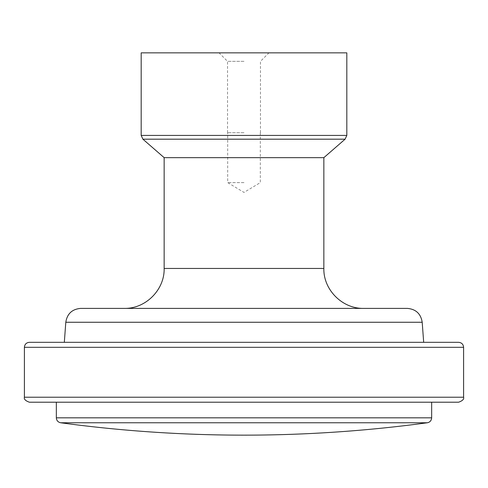 <?xml version="1.0" encoding="UTF-8"?>
<svg xmlns="http://www.w3.org/2000/svg" width="488" height="488" viewBox="0 0 488 488"><rect width="100%" height="100%" fill="white"/><g stroke="black" fill="none" stroke-linecap="round" stroke-linejoin="round"><path stroke-width="0.37" stroke-dasharray="2.44 1.83" d="M346.815 52.85L141.184 52.85M244 61.335L227.53 61.335L244 61.335M458.61 402.21L29.39 402.21M244 182.61L227.683 182.61L244 182.61M244 132.706L227.53 132.706L244 132.706M323.855 157.654L164.145 157.654M363.78 308.385L80.733 308.385M407.266 308.385L244 308.385M458.61 342.32L29.39 342.32M244 342.32L423.675 342.32L244 342.32M431.66 417.826L56.34 417.826M346.815 135.42L141.184 135.42M345.095 139.184L142.905 139.184M463.6 397.22L24.4 397.22M463.6 347.31L24.4 347.31M427.335 422.767L60.665 422.767M323.855 268.455L164.145 268.455M422.199 322.257L65.801 322.257M227.53 132.706L227.53 61.335L219.045 52.85M260.317 132.706L260.317 182.61L244 192.418L227.683 182.61L227.683 132.706M260.47 132.706L260.47 61.335L268.955 52.85"/><path stroke-width="0.73" d="M29.39 402.21L458.61 402.21C462.532 400.819 464.192 399.16 463.6 397.22L24.4 397.22C23.808 399.16 25.468 400.819 29.39 402.21M141.184 135.42L141.184 52.85L346.815 52.85L346.815 135.42L345.095 139.184L142.905 139.184L141.184 135.42L346.815 135.42M323.855 157.654L323.855 268.455L164.145 268.455L164.145 157.654L323.855 157.654L345.095 139.184M423.675 342.32L422.199 322.257L65.801 322.257C67.167 313.747 72.145 309.124 80.733 308.385L363.78 308.385C342.442 308.935 323.306 289.787 323.855 268.455M244 308.385L407.266 308.385C415.855 309.124 420.833 313.747 422.199 322.257M463.6 347.31L24.4 347.31C24.693 344.278 26.358 342.619 29.39 342.32L458.61 342.32C461.642 342.619 463.307 344.278 463.6 347.31L463.6 397.22M56.34 402.21L56.34 417.826L431.66 417.826L431.66 402.21M56.34 417.826C56.529 420.516 57.968 422.169 60.665 422.767L427.335 422.767C429.983 422.224 431.423 420.571 431.66 417.826M24.4 347.31L24.4 397.22M60.665 422.767A1363.399 1363.399 0 0 0 427.335 422.767M164.145 268.455C164.694 289.787 145.558 308.935 124.22 308.385M65.801 322.257L64.325 342.32M164.145 157.654L142.905 139.184"/></g></svg>
